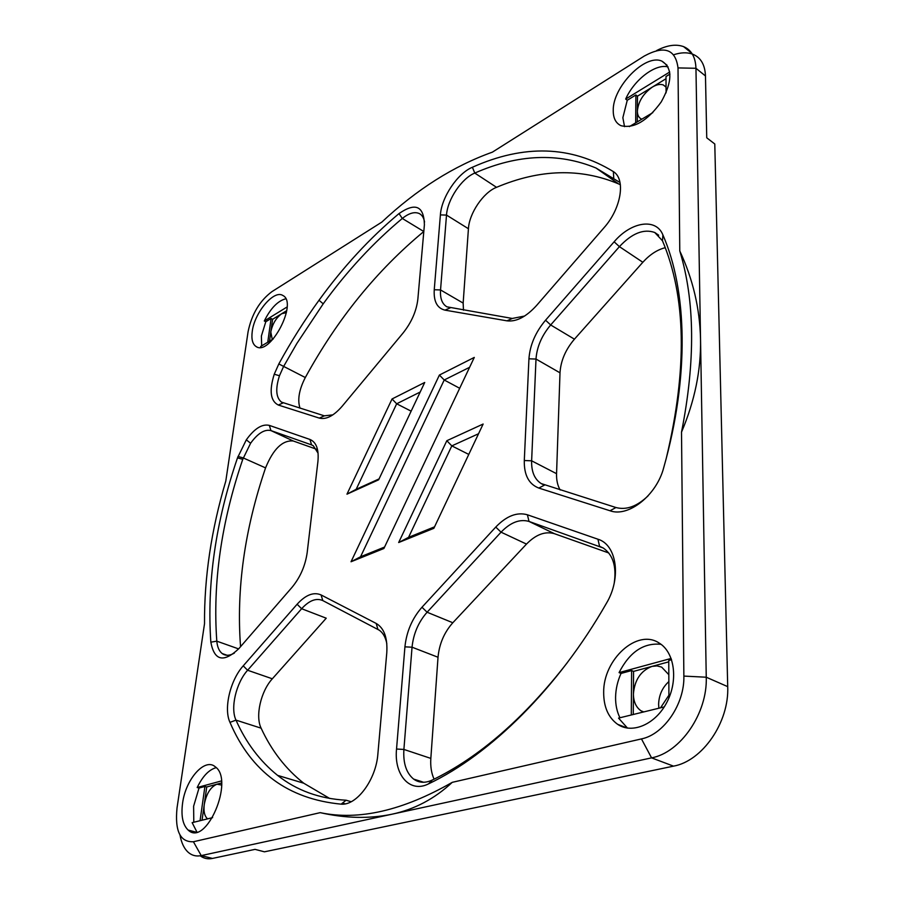 <?xml version="1.0" encoding="UTF-8"?>
<svg xmlns="http://www.w3.org/2000/svg" width="904" height="904" viewBox="0 0 904 904"><rect width="100%" height="100%" fill="white"/><g stroke="black" fill="none" stroke-linecap="round" stroke-linejoin="round"><path stroke-width="1.36" d="M624.54 126.65L622.856 117.701L627.263 100.254L635.885 94.965L635.681 122.854M668.926 697.933L668.757 660.474L671.593 659.694M666.078 92.863L665.999 76.512L669.977 74.071M193.795 822.244L193.614 806.244L199.016 788.051L204.914 786.446L200.066 820.708M261.674 345.87L261.38 336.017L265.799 321.745L271.098 318.502L267.742 342.254M619.941 717.765C616.969 711.776 615.511 704.973 615.579 697.334C615.726 689.164 617.545 681.198 621.025 673.435L631.614 670.553L631.286 714.974M668.124 66.93C655.479 63.359 634.133 79.812 625.681 99.056L669.74 71.992M212.632 817.623L192.145 822.651L196.891 831.985M285.754 298.795C277.81 300.862 270.646 308.253 264.296 320.976L287.088 306.976M273.268 338.955L260.623 346.492L260.973 347.272M664.225 706.905L618.551 718.104L627.5 728.104M633.275 714.488L633.568 671.389L668.757 661.852M631.614 670.553L633.568 671.389M668.824 674.689L661.649 667.107L656.959 665.898L651.931 666.406C640.755 670.791 634.574 680 633.41 694.046C633.512 701.707 636.043 707.301 641.004 710.804L643.343 712.024M660.541 707.809L668.915 695.221M621.025 673.435L619.07 672.61L671.152 658.428M637.297 121.893L637.467 96.174L652.394 87.055C643.309 93.496 638.303 101.508 637.365 111.102C637.399 115.147 638.812 117.814 641.603 119.113L641.806 119.204M635.885 94.965L637.467 96.174M652.801 112.638L629.41 126.594M625.681 99.056L627.263 100.254M666.045 87.123L663.344 84.987C660.293 83.835 656.643 84.524 652.394 87.055L666.011 78.727M269.516 341.192L272.601 319.293L281.743 313.699C276.082 317.858 272.443 323.96 270.804 332.017L272.273 339.554M271.098 318.502L272.601 319.293M264.296 320.976L265.799 321.745M286.398 312.648L281.743 313.699L286.749 310.637M221.627 785.056L216.937 784.209L221.559 782.954M202.055 820.222L204.27 804.481C203.445 811.227 204.485 815.95 207.366 818.674L207.615 818.854M199.016 788.051L197.196 787.531L221.401 780.943M204.914 786.446L206.733 786.966L216.937 784.209C210.587 786.932 206.361 793.689 204.27 804.481L206.733 786.966M613.24 110.548C612.516 87.1 645.377 53.223 661.965 61.178C672.7 68.06 672.463 81.631 661.253 101.881C647.388 120.921 633.975 128.854 621.014 125.69C615.805 123.226 613.206 118.175 613.24 110.548M197.196 787.531C202.632 776.254 208.971 769.632 216.203 767.654M182.574 803.227C185.625 779.158 204.858 757.416 215.265 766.795C234.803 780.062 205.999 847.489 188.134 830.064C182.777 824.877 180.924 815.939 182.574 803.227M252.261 331.384C254.51 312.535 273.991 289.427 282.85 295.484C298.388 302.614 269.878 356.752 256.035 346.503C252.487 344.085 251.233 339.045 252.261 331.384M619.07 672.61C629.625 652.01 643.603 642.574 661.027 644.315M603.669 692.52C603.126 659.366 637.399 628.122 659.31 643.139C674.531 652.292 678.475 680.045 666.971 702.125C655.671 724.33 632.28 734.398 617.601 724.296C608.336 717.573 603.691 706.984 603.669 692.52M668.858 681.571C662.316 687.571 658.903 695.176 658.609 704.374L658.892 708.205M693.018 54.308C700.871 57.641 705.018 64.862 705.47 75.959L706.747 137.803L714.781 143.985L727.709 686.633C729.325 722.115 702.51 761.055 673.525 766.14L264.443 851.817L255.041 849.364L212.474 858.427L201.23 855.602L651.569 757.868C680.554 752.58 707.629 713.053 706.25 677.22L695.956 68.286C695.549 57.155 691.436 49.946 683.616 46.646C676 43.867 666.994 45.177 656.586 50.59M316.524 449.243L293.28 440.994C282.545 440.011 273.302 448.972 265.561 467.888C244.566 529.597 236.238 589.193 240.554 646.665M665.254 247.696C657.31 249.685 649.84 254.544 642.834 262.273L574.435 339.169C565.565 349.577 560.751 360.798 560.005 372.821L556.559 473.685C556.367 480.092 557.576 485.527 560.164 489.979M620.381 184.744L618.585 183.896C580.537 167.918 539.846 169.059 496.533 187.32C483.335 192.394 469.199 213.344 468.43 228.735L463.153 303.089L463.481 310.185M608.776 552.977L554.514 533.722C545.248 531.01 535.914 534.467 526.49 544.084L452.814 622.754C444.214 632.404 439.276 643.908 438.022 657.253L430.835 758.399C430.315 766.343 431.4 773.259 434.089 779.158M332.853 414.868L324.31 415.829L281.506 402.133C275.969 397.647 275.291 388.844 279.472 375.725L283.517 366.64L296.84 343.497L323.214 303.823C347.113 270.94 373.476 242.498 402.303 218.463L423.806 231.514C376.923 270.296 337.429 318.954 305.315 377.533C299.077 389.658 297.314 399.884 300.004 408.19M351.159 801.724L346.108 800.221C319.372 798.729 296.535 790.435 277.584 775.372C259.9 761.157 246.035 742.749 235.989 720.126C230.17 708.035 236.147 682.848 247.617 670.248L301.631 608.72L326.231 618.2L272.33 678.791C260.872 691.21 255.097 716.149 261.12 728.172C271.528 750.67 285.732 769.021 303.744 783.214L329.723 798.481M342.48 803.091L345.136 803.859M663.378 84.999L665.999 87.055M692.306 54.037C686.95 52.206 680.78 52.432 673.785 54.726M190.202 830.606L190.247 831.443M200.202 855.794C203.762 858.484 207.852 859.365 212.474 858.427M180.009 835.126C181.422 843.025 184.246 848.822 188.461 852.517C192.111 855.579 196.36 856.608 201.23 855.602L193.411 841.748C180.201 842.325 174.743 831.07 177.026 807.973L204.519 623.715C204.202 577.407 211.299 529.868 225.797 481.086L248.091 331.666C251.707 314.23 259.629 300.908 271.833 291.709L381.77 222.147C416.868 189.286 453.751 165.963 492.397 152.143L644.269 56.048C664.327 45.177 675.57 49.132 678.011 67.913L679.774 250.95C692.927 279.11 699.854 308.524 700.532 339.215C701.108 369.939 694.769 400.913 681.514 432.135L683.865 676.09C684.701 703.9 663.875 734.489 641.456 738.907L452.271 782.333C434.587 798.797 414.495 809.408 392.008 814.199C369.521 818.9 345.588 818.391 320.185 812.651L193.411 841.748M234.385 653.072C229.627 655.818 225.571 655.976 222.203 653.558C219.141 651.162 217.344 647.027 216.802 641.162C212.621 582.922 221.277 522.32 242.758 459.334L250.6 443.254C257.821 433.287 264.601 429.072 270.94 430.586L311.564 444.892L313.247 445.706L318.084 453.164M524.614 316.038L512.263 318.457L446.904 306.829C442.112 303.959 439.988 298.343 440.542 289.947L446.508 215.084C447.423 199.603 461.65 178.359 474.781 173.071C517.913 154.132 558.322 152.448 596.007 168.02L620.02 182.529M648.134 495.799C637.117 506.387 626.393 510.297 615.963 507.528L541.236 483.595C534.535 479.278 531.337 471.673 531.631 460.814L536.004 359.057C536.863 346.921 541.756 335.565 550.672 324.965L619.409 246.645C631.907 233.322 643.682 228.599 654.745 232.486L662.462 240.769C686.159 296.591 687.492 368.877 666.429 457.639M567.136 662.869C524.083 718.318 479.131 757.371 432.27 780.05C425.253 783.282 419.027 782.966 413.614 779.078C406.291 773.033 403.048 763.157 403.896 749.439L412.043 647.196C413.433 633.715 418.45 622.054 427.095 612.234L501.053 532.173C510.511 522.376 519.834 518.794 529.021 521.438L603.104 547.937C612.946 554.627 616.652 566.356 614.223 583.136M392.053 398.969L346.966 494.172L356.176 489.301L396.675 403.794L392.053 398.969L424.722 382.46L378.64 479.809L346.966 494.172M379.07 478.905L356.176 489.301M411.139 411.162L396.675 403.794L420.202 392.02M320.185 812.651C358.718 820.775 402.743 810.662 452.271 782.333M681.514 432.135C695.538 361.091 694.95 300.704 679.774 250.95M474.284 357.419L439.4 375.047L351.034 561.757L383.895 548.491L474.284 357.419M440.395 214.903L434.248 289.743C433.57 301.45 437.152 308.253 445.005 310.14L506.963 320.841C516.342 321.971 526.196 316.863 536.547 305.507L603.94 227.819C621.251 208.564 625.952 179.184 613.364 171.602C571.023 145.634 524.037 144.188 472.396 167.263C457.537 173.331 441.48 197.377 440.395 214.903L446.508 215.084L468.43 228.735M210.835 642.168C214.316 660.79 223.65 662.96 238.814 648.676L291.935 587.442C300.241 577.396 305.326 565.757 307.19 552.525L317.914 461.582C319.022 449.514 316.366 442.135 309.948 439.457L269.335 425.388C262.16 423.705 254.487 428.519 246.317 439.819L237.503 457.853C215.683 521.653 206.79 583.091 210.835 642.168L216.802 641.162L238.622 648.902M528.942 358.809L524.297 460.52C523.981 475.018 528.829 484.205 538.829 488.07L610.019 510.76C628.212 517.596 656.473 495.539 663.66 467.854C689.616 376.29 687.198 290.546 662.903 234.938C656.055 217.593 630.969 221.808 614.132 241.797L545.564 320.197C535.484 332.209 529.936 345.079 528.942 358.809L536.004 359.057L560.005 372.821M396.54 749.032C393.873 774.92 409.84 793.463 428.552 783.858C490.352 754.49 557.723 688.407 606.46 603.239C621.692 577.859 616.72 544.683 597.951 539.225L527.405 514.783C516.998 511.856 506.443 515.958 495.754 527.077L421.976 607.239C412.213 618.37 406.529 631.58 404.924 646.846L396.54 749.032L403.896 749.439L430.835 758.399M377.883 753.913L386.776 652.846C387.68 637.908 384.155 628.111 376.177 623.432L321.067 594.934C313.677 591.736 305.688 594.843 297.111 604.245L243.232 665.852C230.271 680.136 223.457 708.623 229.978 722.364C251.109 771.79 288.173 799.046 341.136 804.153C356.775 805.746 376.132 779.519 377.883 753.913M278.308 405.037L319.304 418.1C326.141 419.829 333.745 415.885 342.13 406.28L402.969 333.135C411.523 322.4 416.495 311.021 417.874 298.987L424.405 224.7C423.886 205.931 415.433 202.225 399.026 213.57C369.86 238.012 343.192 266.906 319.01 300.252C304.377 320.423 290.986 341.656 278.827 363.939L274.24 374.233C269.076 390.765 270.432 401.037 278.308 405.037L283.144 402.89M433.852 528.309L483.131 424.044L446.825 440.711L398.675 542.524L433.852 528.309M439.4 375.047L444.214 379.996L469.605 367.295M384.573 547.056L360.549 556.774L351.034 561.757M360.549 556.774L444.214 379.996L459.684 388.279M434.553 526.829L408.563 537.349L398.675 542.524M408.563 537.349L451.808 445.887L446.825 440.711M468.78 454.418L451.808 445.887L478.544 433.75M399.026 213.57L402.303 218.463C408.958 213.129 414.631 211.491 419.309 213.57C422.089 215.028 423.829 217.841 424.541 222.022M297.111 604.245L301.631 608.72C309.224 600.437 316.276 597.725 322.807 600.584L379.284 630.201C383.059 632.879 385.567 637.343 386.81 643.591M673.525 766.14L651.569 757.868L641.456 738.907M705.47 75.959L695.956 68.286L678.011 67.913M727.709 686.633L706.25 677.22L683.865 676.09M237.989 456.43L243.244 457.932L265.561 467.888M496.533 187.32L474.781 173.071L472.396 167.263M305.315 377.533L278.827 363.939M229.978 722.364L235.989 720.126L261.12 728.172M434.248 289.743L440.542 289.947L463.153 303.089M613.748 178.111L613.364 171.602M512.263 318.457L506.963 320.841M450.113 307.914L445.005 310.14M319.304 418.1L324.31 415.829M309.948 439.457L311.564 444.892L313.055 445.593M269.335 425.388L270.94 430.586L293.28 440.994M346.108 800.221L341.136 804.153M272.33 678.791L247.617 670.248L243.232 665.852M322.807 600.584L321.067 594.934M377.928 629.387L376.177 623.432M524.297 460.52L531.631 460.814L556.559 473.685M574.435 339.169L550.672 324.965L545.564 320.197M642.834 262.273L619.409 246.645L614.132 241.797M662.462 240.769L662.903 234.938M615.963 507.528L610.019 510.76M544.558 485.075L538.829 488.07M428.552 783.858L432.27 780.05M597.951 539.225L599.544 546.253L603.556 548.208M527.405 514.783L529.021 521.438L554.514 533.722M495.754 527.077L501.053 532.173L526.49 544.084M421.976 607.239L427.095 612.234L452.814 622.754M404.924 646.846L412.043 647.196L438.022 657.253M661.965 61.178L667.141 65.303M188.134 830.064L196.1 832.155M256.035 346.503L256.872 346.933M617.601 724.296L627.319 728.07M641.004 710.804L643.761 711.923M691.888 53.381L683.616 46.646M618.585 183.896L596.007 168.02M303.744 783.214L277.584 775.372M279.472 375.725L274.24 374.233M323.214 303.823L319.01 300.252M420.405 214.248L419.309 213.57M282.884 402.8L281.506 402.133M250.6 443.254L246.317 439.819M242.758 459.334L237.503 457.853M227.085 655.264L222.203 653.558M658.7 235.209L654.745 232.486M413.614 779.078L423.592 782.265M543.055 484.521L541.236 483.595"/></g></svg>
